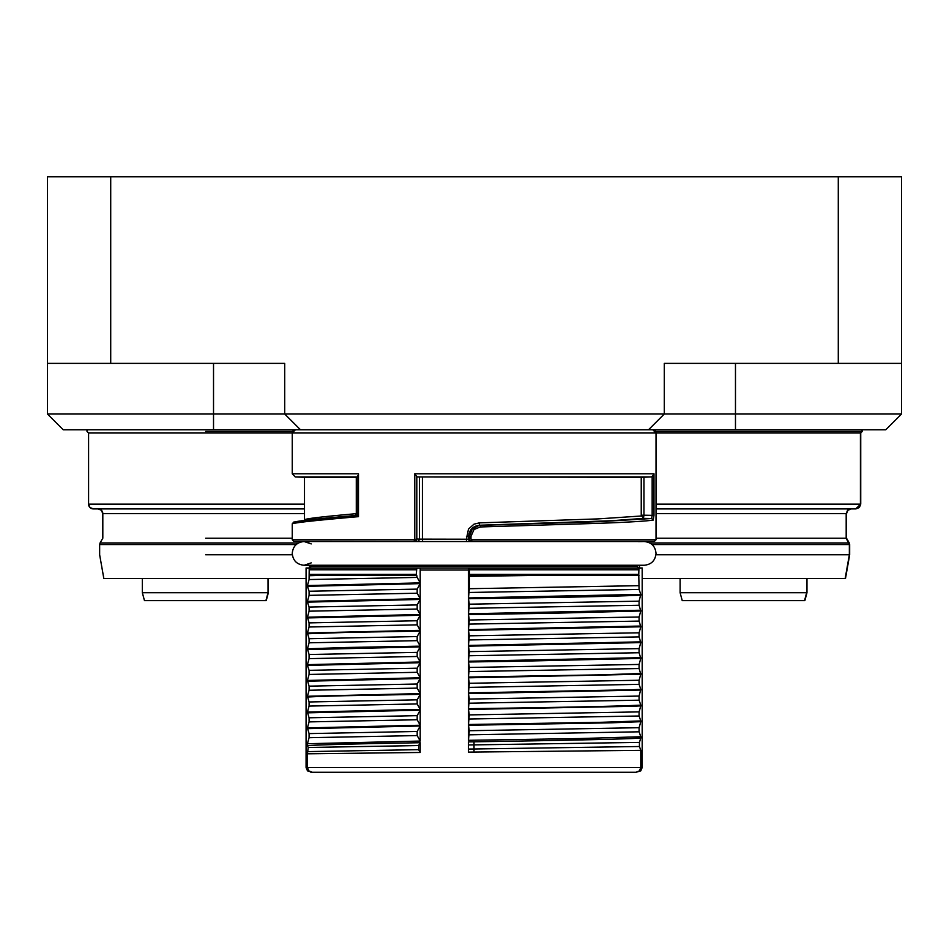 <?xml version="1.0" encoding="UTF-8"?>
<svg xmlns="http://www.w3.org/2000/svg" width="949" height="949" viewBox="0 0 949 949"><rect width="100%" height="100%" fill="white"/><g stroke="black" fill="none" stroke-linecap="round" stroke-linejoin="round"><path stroke-width="1.42" d="M142.35 592.734L144.473 600.634L266.206 600.634L268.353 592.734L268.033 578.499L268.045 592.734L265.898 600.634L268.033 592.734L142.35 592.734L142.35 578.499M298.461 542.958L100.072 542.958L102.812 538.213L102.812 513.646L101.365 510.242L98.067 508.901A4.745 4.745 90 0 1 102.812 513.646L304.499 513.646M304.499 504.156L88.577 504.156A4.745 4.745 -90 0 0 93.322 508.901L304.499 508.901M735.475 429.814L885.737 429.814L901.55 414.001L735.475 414.001L735.475 429.814L63.263 429.814L47.45 414.001L47.45 363.384L284.7 363.384L284.7 414.001L300.513 429.814M648.487 429.814L664.3 414.001L735.475 414.001L735.475 363.384M838.287 363.384L901.55 363.384L901.55 176.751L838.287 176.751L838.287 363.384L664.3 363.384L664.3 414.001L47.45 414.001M292.245 524.002L292.221 523.919C293.443 522.792 315.543 520.372 358.485 516.659L358.485 473.8L358.485 516.659L356.705 515.722L357.915 514.002L357.702 513.124L357.014 513.67L357.014 477.264L304.499 477.264L304.499 519.815C305.21 518.712 322.482 516.659 356.29 513.67L354.89 516.031M862.321 429.814L862.321 431.404L860.743 432.981L860.743 504.156L859.379 507.49L855.998 508.901L656.02 508.901M86.988 429.814L86.988 431.404L88.577 432.981L860.423 432.981L860.423 504.156L656.02 504.156M655.605 431.404L862.012 431.404L860.423 432.981M357.915 475.508L357.014 477.252M357.702 513.124L355.685 515.461M356.29 477.264L356.29 513.67L357.014 513.67L356.112 515.544M356.705 515.722L355.484 515.485C315.412 518.937 294.842 521.215 293.775 522.341M650.706 476.967A3.167 3.12 90 0 0 652.165 476.54L653.98 473.8L414.784 473.8L416.801 476.54A3.167 1.008 90 0 0 417.275 476.967L641.239 477.264L641.239 515.212L643.956 515.212L643.956 477.193L650.706 476.967L417.275 476.967M643.956 477.193L641.239 477.264M653.98 473.8L653.98 515.354L653.22 520.099C645.961 521.167 628.036 522.235 599.448 523.302L480.301 526.956L474.002 529.518L470.977 536.434L470.977 538.985L469.423 538.985A2.373 2.361 -101.4 0 0 470.123 540.657L471.795 541.357L471.024 541.511A2.373 2.361 -101.4 0 1 468.664 539.139L466.41 539.21L468.474 529.103L474.014 524.156L479.316 522.875L479.459 525.236L611.453 520.74L643.41 518.379L643.956 515.212L652.165 515.354L651.678 518.522L643.422 518.379L641.239 515.212M479.316 522.875L598.06 518.901L641.109 516.007M466.41 536.292L468.664 536.292C469.316 529.744 472.91 526.054 479.459 525.236L472.294 529.008L469.423 536.434L468.664 536.292L468.664 539.139L469.423 538.985L469.423 536.434L470.977 536.434M471.772 539.767L471.795 541.357L654.466 541.357L656.02 539.767L471.772 539.767L470.977 538.985M418.414 541.535L417.18 541.499L418.782 540.8L419.446 539.127L466.41 539.21L466.493 541.535M419.446 477.193L419.446 539.127L416.801 538.985L416.137 540.657L414.547 541.357L414.037 539.767L292.245 539.767L292.245 523.919M416.801 476.54L416.801 538.985L414.037 539.767M656.02 513.646L846.508 513.646L846.508 538.213L849.248 542.958L649.804 542.958M850.933 508.901L847.552 510.313L846.188 513.646L846.188 538.213L656.02 538.213M655.949 554.774L849.675 554.774L845.488 578.499M642.188 578.499L845.168 578.499L849.355 554.774L849.355 544.548L652.058 544.548M309.113 579.542L417.18 577.407L416.303 574.394L416.789 568.19L420.573 567.976L468.379 567.976L469.411 568.19L469.541 574.394L638.76 574.394L639.092 589.459L640.789 594.394L639.092 601.168L639.092 605.284L640.789 610.978L555.07 613.196M638.76 574.394L638.938 568.19L469.411 568.19M640.777 690.053L468.474 693.624L469.304 699.081L468.474 708.689L474.014 708.606C562.555 707.444 618.143 706.281 640.789 705.119L640.789 705.878L632.603 706.317M468.474 724.502L468.474 709.437L469.304 714.905L468.474 724.502L601.773 722.284L640.789 720.932L639.092 715.997L639.092 711.892L640.789 705.878M640.789 720.932L640.789 721.691L611.144 722.806L468.474 725.261L469.304 730.718L468.474 740.315L580.064 738.536L640.789 736.756L639.092 731.809L639.092 727.705L640.789 721.691M640.789 736.756L640.789 738.002C632.236 738.939 576.648 740.208 474.014 741.81L468.474 741.904L468.474 752.106L640.789 750.351L639.436 746.507L639.436 742.403L640.789 738.002M640.789 750.351L640.789 767.504L306.076 767.504L307.476 770.861L312.209 772.249M642.188 767.504L640.789 767.504L639.401 770.861L636.055 772.249L640.789 770.861L642.188 767.504L642.188 567.976L638.938 568.19M632.603 689.745L640.789 689.306L639.092 684.359L639.092 680.255L640.789 674.241L639.092 668.547L639.092 664.442L640.789 658.428L639.092 652.734L639.092 648.618L640.789 642.615L639.092 636.909L639.092 632.805L640.789 626.791L639.092 621.097L639.092 616.992L640.789 610.978M640.789 689.306L639.092 696.068L639.092 700.184L640.789 705.119M642.176 567.976L306.076 567.976L306.076 767.504M468.474 709.437L632.592 706.317M639.045 575.367L469.399 575.367L469.34 576.351L469.34 588.7L639.045 585.675M469.34 588.7L468.474 597.953L640.777 594.394M640.777 610.219L468.474 613.778L468.474 598.724L474.014 598.641C562.567 597.479 618.155 596.316 640.789 595.153M468.474 598.724L469.304 604.181L468.486 613.766M469.304 604.181L639.092 601.168M469.304 608.297L639.08 605.272M555.07 613.208L468.474 614.537L469.304 620.005L468.474 629.602L468.474 614.537M468.486 629.614L640.777 626.043M468.486 630.35L640.777 626.791M468.474 630.361L469.304 635.818L468.474 645.415L468.474 630.361M468.486 645.427L640.777 641.856M468.474 646.174L469.304 651.631L468.474 661.239L468.474 646.174L640.777 642.603M468.486 661.239L640.777 657.681M521.736 661.18L640.777 658.416M521.736 661.192L487.347 661.714M468.474 661.987L469.304 667.455L468.474 677.052L468.474 661.987L487.335 661.702M468.474 677.052L601.82 674.834M601.832 674.822L640.777 673.493M468.474 677.811L469.304 683.268L468.474 692.877L468.474 677.811L640.777 674.241M468.474 692.877L632.592 689.757M636.055 772.249L312.162 772.249L308.816 770.861L307.44 767.504L307.44 753.803L420.193 752.474L420.193 742.723C361.201 743.696 316.539 744.799 307.44 745.689L308.223 747.48L307.44 753.803M469.541 574.394L469.399 575.367M538.949 575.367L469.34 576.351M631.038 772.249L636.103 772.249M312.162 772.249L310.833 772.249M416.789 568.19L309.22 568.19L309.125 575.723L320.074 575.391L309.125 575.391M268.353 592.734L268.353 578.499M268.365 578.499L268.365 592.734L266.218 600.634M804.847 600.634L806.97 592.734L680.113 592.734L682.236 600.634L804.527 600.634L806.65 592.734L806.65 578.499M309.125 575.723L309.089 579.542L307.44 585.557L420.193 582.888L420.193 570.029A2.373 0.759 90 0 1 420.573 567.976M417.18 577.407L420.193 582.888M420.193 583.635L417.18 589.115L417.18 593.22L420.193 598.7L420.193 583.635L307.44 586.304L309.077 591.251L417.18 589.115M309.089 591.263L309.101 595.355L307.44 601.369L420.193 598.7M307.44 601.369L307.44 602.129L420.193 599.448L417.18 604.928L309.077 607.063L309.089 611.18L307.44 617.194L420.193 614.525L417.18 609.044L417.18 604.928M307.44 602.129L309.077 607.063M420.193 614.525L420.193 599.46M309.113 611.18L417.18 609.044M307.44 617.194L309.077 622.888L309.077 626.992L307.44 633.007L420.193 630.338L420.193 615.272L417.18 620.753L417.18 624.857L420.193 630.338M307.44 617.941L420.193 615.272M307.44 633.007L309.077 638.701L309.077 642.805L307.44 648.819L346.231 647.491M420.193 631.085L417.18 636.565L417.18 640.67L420.193 646.15L420.193 631.085L346.243 632.414M346.231 632.425L307.44 633.754M346.243 647.491L420.193 646.15M307.44 648.819L309.077 654.513L309.077 658.63L307.44 664.644L420.193 661.975L420.193 646.898L417.18 652.378L417.18 656.494L420.193 661.975M307.44 649.567L420.193 646.898M307.452 680.457L420.193 677.788L420.193 662.722L307.44 665.391L309.077 670.338L309.077 674.442L307.44 680.457L309.077 686.151L309.077 690.255L307.44 696.269L420.193 693.6L420.193 678.535L417.18 684.015L417.18 688.12L420.193 693.6M420.193 662.722L417.18 668.203L417.18 672.307L420.193 677.788M307.44 681.216L420.193 678.535M307.44 696.269L309.077 701.963L309.077 706.08L307.44 712.094L420.193 709.413L420.193 694.36L417.18 699.828L417.18 703.944L420.193 709.413M346.231 695.688L420.193 694.348M321.497 696.352L346.243 695.688M321.486 696.364L307.44 697.017M307.44 712.094L309.077 717.788L309.077 721.892L307.44 727.907L420.193 725.238L420.193 710.172L417.18 715.653L417.18 719.757L420.193 725.238M307.44 712.841L420.193 710.172M307.44 727.907L309.077 733.601L309.077 737.705L307.44 743.719L420.193 741.05L420.193 725.997L417.18 731.465L417.18 735.57L420.193 741.05M307.44 728.654L420.193 725.985M420.193 752.474L418.639 749.663L418.639 745.558L420.193 742.723M416.813 575.355L320.074 575.391M468.379 567.976L468.474 597.953M307.44 743.719L307.44 745.689M307.44 664.644L307.44 665.391M307.44 585.557L307.44 586.304M309.22 568.19L306.088 567.976M468.474 752.106L468.474 741.904M468.474 708.689L468.474 693.624M468.474 740.315L468.474 725.261M417.18 541.499L293.799 541.357L292.245 539.767M838.287 176.751L47.45 176.751L47.45 363.384M901.55 363.384L901.55 414.001M656.02 432.981A3.167 3.167 -90 0 0 652.865 429.814L656.02 432.981L656.02 539.767M292.245 432.981A3.167 3.167 90 0 1 295.4 429.814L292.245 432.981L292.245 473.8L295.293 476.967L357.714 476.967M292.66 431.404L205.696 431.404M292.245 538.213L205.684 538.213M292.316 554.774L205.696 554.774M296.207 544.548L99.645 544.548L99.645 554.774L103.832 578.499L306.076 578.499M100.072 542.958L99.645 544.548M88.577 432.981L88.577 504.156L89.941 507.49L93.322 508.901M213.525 363.384L213.525 429.814M860.743 504.156L855.678 508.901M358.485 473.8L292.245 473.8M652.165 476.54L652.165 515.354L653.98 515.354M480.301 526.956L480.206 525.378L599.27 521.677L651.678 518.522L653.22 520.099M423.005 541.535A2.373 0.724 -90 0 1 422.424 539.21L422.424 477.264M849.248 542.958L849.355 544.548L846.188 538.213M311.225 566.328L311.225 565.26L304.107 565.26C296.895 564.56 292.944 560.598 292.245 553.397C292.944 546.197 296.895 542.235 304.107 541.535L644.157 541.535C651.37 542.235 655.32 546.197 656.02 553.397C655.32 560.598 651.37 564.56 644.157 565.26L637.04 565.26L637.04 566.328L311.225 566.328L309.671 567.905M638.594 567.905L637.04 566.328M638.76 569.768L469.541 569.768M469.304 714.905L639.092 711.892M469.304 719.01L639.092 715.997M469.304 730.718L639.092 727.705M469.304 734.823L639.092 731.809M639.436 742.403L474.014 744.882L474.014 741.81M639.436 746.507L474.014 748.998L474.014 744.882L468.936 744.953M474.014 752.071L474.014 748.998L468.936 749.058M469.47 575.343L638.867 575.343M469.304 592.473L639.08 589.459M469.304 620.005L639.08 616.992M469.304 624.11L639.092 621.097M469.304 635.818L639.092 632.805M469.304 639.934L639.092 636.909M469.304 651.631L639.092 648.618M469.304 655.747L639.092 652.734M469.304 667.455L639.092 664.442M469.304 671.56L639.092 668.547M469.304 683.268L639.092 680.255M469.304 687.373L639.092 684.359M469.304 699.081L639.092 696.068M469.304 703.197L639.092 700.184M416.303 569.768L309.398 569.768M416.303 574.394L309.398 574.394M309.101 595.355L417.18 593.22M309.077 622.888L417.18 620.753M309.077 626.992L417.18 624.857M309.077 638.701L417.18 636.565M309.077 642.805L417.18 640.67M309.077 654.513L417.18 652.378M309.077 658.63L417.18 656.494M309.077 670.338L417.18 668.203M309.077 674.442L417.18 672.307M309.077 686.151L417.18 684.015M309.077 690.255L417.18 688.12M309.077 701.963L417.18 699.828M309.077 706.08L417.18 703.944M309.077 717.788L417.18 715.653M309.077 721.892L417.18 719.757M309.077 733.601L417.18 731.465M309.077 737.705L417.18 735.57M418.639 745.558L308.223 747.48M418.639 749.663L308.223 751.596M309.291 575.343L416.599 575.343M468.474 570.029L420.193 570.029M414.784 538.985L414.784 473.8M110.713 176.751L110.713 363.384M356.848 514.939L355.59 515.473M846.508 513.646L847.872 510.313L851.253 508.901M311.225 562.887L304.107 565.26L644.157 565.26M639.733 567.929L639.258 565.26M806.97 578.499L806.97 592.734M680.113 578.499L680.113 592.734M309.588 567.905L310.05 565.26M849.675 544.548L849.675 554.774M311.225 543.907L304.107 541.535M292.221 523.872L293.775 522.045L355.614 515.473M304.202 541.535L293.799 541.357M309.671 541.63L304.309 541.535M644.063 541.535L654.466 541.357M638.594 541.63L643.956 541.535M304.499 477.264L295.293 476.967M862.012 429.814L862.012 431.404M309.267 567.917L309.742 565.26"/></g></svg>
